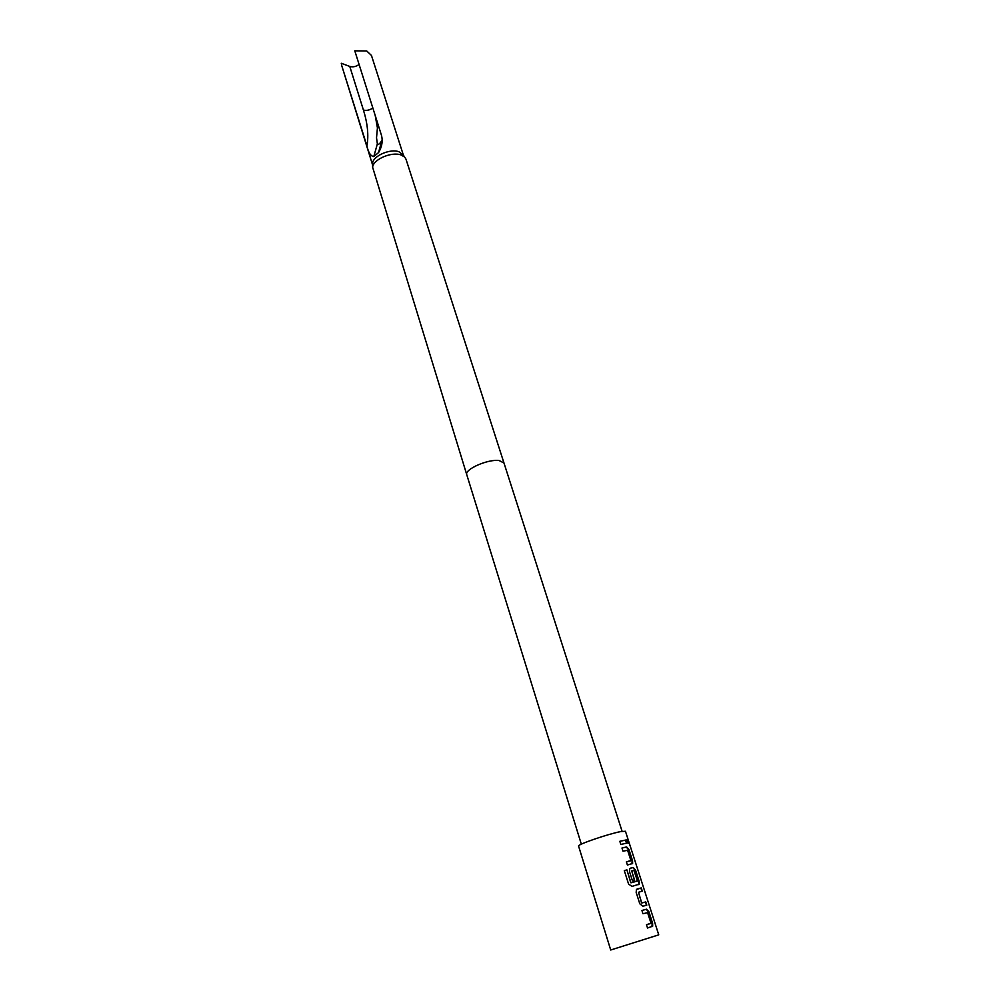 <?xml version="1.0" encoding="UTF-8"?>
<svg xmlns="http://www.w3.org/2000/svg" width="1000" height="1000" viewBox="0 0 1000 1000"><rect width="100%" height="100%" fill="white"/><g stroke="black" fill="none" stroke-linecap="round" stroke-linejoin="round"><path stroke-width="1.5" d="M628.088 843.263L626.875 839.7L627.062 841.475L628.475 843.188L628.188 841.4L626.888 839.663M651.925 926.7L652.212 923.312L648.562 911.963L646.25 909.287L641.925 910.5L642.962 913.737L647.6 912.663L650.975 923.175L646.475 924.737L647.525 928.012L652.688 926.188L652.588 923.188L648.95 911.838L646.6 909.175L641.925 910.487M650.925 923.425L646.475 924.737M641.9 891.2L640.888 888.025L637.087 888.975M646.413 905.25L645.387 902.05L641.737 903.012L638.513 892.288L642.288 891.112L641.263 887.9L636.413 889.575L636.175 892.463L639.788 903.775L642.812 906.225L646.8 905.15L645.763 901.925L642.05 902.9M638.55 884.638L638.775 881.425L635.2 870.288L632.888 867.613L630.388 868.2M637.362 881.1L630.962 882.812L626.925 869.887L624.3 870.612L628.587 884.087L632.013 886.388L639.25 884.163L639.15 881.3L635.575 870.163L633.237 867.487L630.625 868.1L629.738 868.8L629.513 871.612L632.438 880.788L634.637 880.2L631.737 871.125L633.925 870.362L637.4 880.863L631.213 882.725M634.325 880.288L631.8 870.875M631.938 863.925L632.15 860.788L628.612 849.75L626.3 847.062L621.987 848.05M630.85 860.763L626.4 861.875L627.4 865.025L632.625 863.45L632.525 860.65L628.975 849.625L626.65 846.938L621.975 848.012L622.975 851.175L627.612 850.325L630.887 860.537L626.388 861.85M626.5 843.2L625.525 840.138L619.837 841.325L620.825 844.438L626.9 843.138L625.887 840L619.825 841.287M466.775 474.75C464.15 469.438 487.987 458.9 499.113 460.538L503.988 463.013L405.988 159.188L404.688 157.075L400.975 154.938C391.625 151.45 373.3 159.388 372.6 167.188L466.775 474.762L581.337 844.175M403.338 155.162L398.888 151.725C390.213 148.475 373.25 155.838 372.6 163.1L372.6 164.862M403.413 155.262L371.463 55.462L366.737 50.987L354.787 50.825L381.025 133.9C383.1 139.913 382.312 146.113 378.65 152.475L373.787 156.613C370.625 156.088 368.35 152.525 366.938 145.925L341.512 64.9L372.6 164.988M375.213 115.5L377.425 127.9L376.525 137.8L377.362 143.887C378.175 145 379.525 144.088 381.425 141.163M377.425 127.9L377.938 124.138M658.75 934.85L625.45 831.263L620.45 831.637C607.85 834.038 576.862 844.725 578.562 846.05L610.712 950L658.75 934.85L610.712 950M359.087 64.438C356.075 66.65 352.975 67.325 349.775 66.438L341.25 63.263M630.737 882.65L626.925 869.887M626.7 869.975L624.3 870.638M641.538 902.837L638.513 892.288M366.938 145.925C368.787 135.512 367.625 123.55 363.425 110.05L349.775 66.438M378.512 152.625L382.025 140.087M373.787 156.613L377.362 143.887M372.837 107.975C369.762 110.162 366.625 110.85 363.425 110.05M372.6 163.1L372.6 167.188M503.988 463.025L622.1 831.325M402.337 153.725L404.688 157.075M381.55 145.863L378.65 152.475"/></g></svg>
